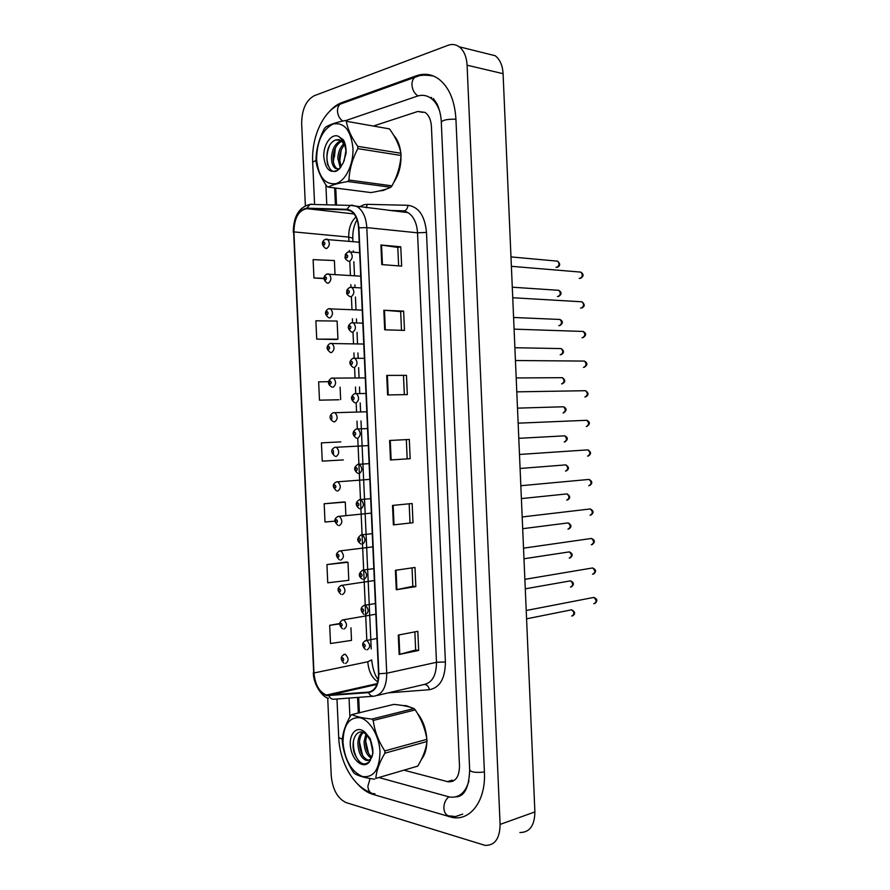 <?xml version="1.0" encoding="UTF-8"?>
<svg xmlns="http://www.w3.org/2000/svg" width="890" height="890" viewBox="0 0 890 890"><rect width="100%" height="100%" fill="white"/><g stroke="black" fill="none" stroke-linecap="round" stroke-linejoin="round"><path stroke-width="1.33" d="M421.437 759.37C424.697 755.287 426.499 749.725 426.811 742.683C426.499 749.725 424.697 755.287 421.437 759.37M426.777 738.745C426.032 728.643 422.861 720.088 417.254 713.079C422.861 720.088 426.032 728.643 426.777 738.745M410.457 707.283L406.33 705.692L402.336 705.459L406.33 705.692L410.457 707.283M383.19 190.482L387.15 188.758L383.19 190.482L379.596 190.894L383.19 190.482M393.881 182.138C398.742 174.829 401.112 166.141 400.978 156.073C401.112 166.141 398.742 174.829 393.881 182.138M400.689 152.157C399.755 144.892 397.418 139.263 393.68 135.269C397.418 139.263 399.755 144.892 400.689 152.157M326.808 695.135L326.419 695.046C319.288 692.064 315.138 684.71 313.981 672.985L293.911 231.901C294.29 218.006 298.595 210.251 306.828 208.672L346.866 209.851L350.927 211.086C355.455 214.156 357.991 219.752 358.559 227.896L378.528 673.697C378.473 684.621 375.135 690.751 368.527 692.097L326.808 695.135M326.83 695.635L368.605 692.609C375.391 691.241 378.806 684.955 378.862 673.752L358.893 227.818C357.825 216.526 353.831 210.363 346.9 209.317L306.861 208.16C298.417 209.795 294 217.727 293.622 231.979L313.692 672.929C314.938 685.256 319.321 692.821 326.83 695.635M316.718 339.112L337.933 339.19L337.11 321.056L315.883 320.789L316.718 339.112L336.197 339.502M328.744 381.676L318.653 381.855L319.477 400.166L338.912 399.755M346.232 562.024L326.93 564.572L327.754 582.805L348.802 580.313L347.99 562.28L346.043 562.002M343.529 501.993L324.171 503.751L325.006 522.007L334.94 521.139M340.814 441.885L321.412 442.853L322.247 461.131L343.373 459.919M335.341 148.085L334.362 157.118M335.752 188.068L336.52 205.056M358.681 697.348L359.382 712.756M449.027 781.553L452.888 781.242M383.824 310.254L403.626 311.122L404.483 330.401L384.691 329.812L383.824 310.254L384.469 310.287L385.337 329.834M380.909 245.006L400.778 246.808L401.635 266.121L381.788 264.586L380.909 245.006L381.565 245.073L382.433 264.642M392.512 505.431L412.148 503.506L413.005 522.697L393.38 524.9L392.512 505.431M395.405 570.301L414.985 567.453L415.83 586.61L396.272 589.747L395.405 570.301M398.286 635.071L417.811 631.299L418.667 650.434L399.154 654.484L398.286 635.071M386.716 375.413L406.474 375.346L407.32 394.593L387.595 394.938L386.716 375.413L387.361 375.413L388.24 394.926M389.62 440.472L409.311 439.471L410.168 458.695L390.488 459.963L389.62 440.472M335.007 274.32L334.384 260.548L313.113 259.624L313.947 277.98L323.982 278.626M339.635 623.545L329.678 625.314L330.513 643.515L351.505 640.388L350.938 627.806M410.168 458.695L390.488 459.963M406.474 375.346L387.361 375.413M418.667 650.434L415.663 649.978M414.862 631.867L415.663 650.011L399.154 654.484M415.83 586.61L412.838 586.321L396.272 589.747M413.005 522.697L393.38 524.9M400.778 246.808L397.808 247.431L381.565 245.073M403.626 311.122L400.656 311.578L384.469 310.287M321.412 442.853L340.625 441.896M324.171 503.751L345.276 502.094L345.876 515.544M345.276 502.094L343.329 501.982M326.93 564.572L347.99 562.28M329.678 625.314L339.602 623.923M319.477 400.166L338.723 399.777M340.091 387.195L340.659 399.599M337.933 339.19L336.008 339.546M313.947 277.98L323.982 278.325M406.33 439.627L407.186 458.751M409.178 503.796L410.012 522.597M412.026 567.876L412.838 586.343M403.493 375.613L404.338 394.648M400.656 311.556L401.49 330.312M397.808 247.409L398.631 265.887M334.64 187.923L335.408 205.023M357.58 697.426L358.292 713.024M404.672 770.373L448.193 781.809C455.502 782.11 459.273 776.848 459.496 766.023L431.428 126.603C430.994 119.894 428.88 115.166 425.086 112.418L417.877 111.45L374.334 125.724M439.894 111.962C437.847 105.532 434.721 100.848 430.504 97.933C426.355 95.197 421.916 94.607 417.21 96.176L345.576 120.651M325.885 184.831L326.786 204.811M349.047 698.083L349.892 716.951M379.596 777.738L449.862 797.084C459.195 798.052 465.559 792.634 468.952 780.797M327.709 697.938L331.236 775.813C332.649 789.675 337.644 798.619 346.21 802.635L485.161 845.4C494.873 845.533 499.857 838.525 500.102 824.407L467.094 65.204C466.571 56.649 463.924 50.496 459.162 46.77C455.724 44.344 451.998 43.866 447.97 45.334L314.248 95.72C305.993 100.259 301.799 109.592 301.654 123.71L305.37 205.668M519.894 832.517C529.617 832.528 534.623 825.664 534.89 811.925L503.084 73.692C502.572 65.371 499.935 59.374 495.163 55.714L486.585 53.578M357.591 784.012C362.386 789.285 367.47 792.734 372.854 794.37L452.621 817.543C470.855 820.858 485.984 800.188 484.416 772.186L455.925 118.993C454.69 100.014 448.794 86.564 438.214 78.632C431.35 74.026 424.052 73.08 416.309 75.795L341.782 102.628C337.188 104.33 332.905 107.456 328.966 112.029M431.628 97.488L430.115 97.666M461.443 793.958L462.767 793.991M379.997 751.894C379.351 735.83 369.717 719.743 359.838 717.685C348.891 717.095 343.273 725.383 342.984 742.538C344.842 760.238 351.35 771.574 362.486 776.558C373.678 777.86 379.507 769.639 379.997 751.894M384.892 753.185C379.463 762.33 376.437 770.74 375.803 778.427L417.755 766.112C423.017 757.39 426.088 749.191 426.978 741.515L384.892 753.185L384.791 750.926L426.877 739.334C425.22 728.877 421.348 719.064 415.263 709.886L413.972 708.551C409.367 706.593 402.636 705.203 393.781 704.39L351.895 714.581C356.089 716.639 362.764 718.141 371.92 719.076L413.972 708.551M415.263 709.886L373.199 720.466C374.634 731.113 378.495 741.27 384.791 750.926M373.199 720.466L371.92 719.076M351.895 714.581L350.76 715.415C345.52 724.404 342.695 732.693 342.261 740.269L342.361 742.438C343.64 752.951 347.289 762.864 353.319 772.175L354.554 773.599C358.77 776.125 365.456 777.994 374.623 779.206M426.978 741.515L426.877 739.334M370.207 739.59L372.955 751.794M366.024 733.672L364.066 741.748C364.322 749.758 366.713 755.243 371.23 758.213M366.969 734.495L365.601 741.337C365.745 748.535 367.815 753.808 371.798 757.179M362.597 732.081C359.66 734.361 358.103 738.133 357.902 743.384C358.336 752.462 361.106 758.135 366.191 760.383C370.974 760.85 373.177 756.967 372.799 748.735L371.152 741.815L365.289 732.559C357.113 724.315 348.101 734.139 350.671 748.045C352.863 761.985 365.011 770.084 370.162 760.627L372.966 753.274L370.329 738.733L365.289 732.559M363.409 732.281C360.94 734.651 359.627 738.211 359.449 742.972C359.883 752.039 362.653 757.702 367.748 759.949L369.228 760.105M367.203 734.717L362.453 732.058C354.999 730.512 350.805 742.85 354.32 753.185C359.304 764.31 364.589 766.791 370.162 760.627M366.046 733.349L363.031 732.147M375.803 778.427L417.755 766.112M365.623 740.892L368.527 753.352M359.482 742.127L362.553 755.354M353.452 740.614C352.941 749.302 354.976 756.411 359.571 761.951M352.941 148.052C350.849 130.118 344.241 122.108 333.116 123.999C322.369 129.629 316.873 141.443 316.606 159.432C318.464 176.754 324.861 184.831 335.797 183.663C345.531 181.071 353.742 164.327 352.941 148.052M345.064 120.562C335.964 122.42 329.411 124.656 325.406 127.281L324.294 128.794C319.065 138.762 316.295 148.986 315.995 159.444L316.095 161.635C317.252 169.489 320.856 177.711 326.886 186.31L328.099 187.089L370.941 192.574C379.752 191.128 386.382 189.359 390.832 187.267L392.001 185.843C397.263 176.198 400.266 166.074 401.034 155.472L357.836 148.641L357.736 146.349L400.934 153.258C399.387 145.482 395.572 137.349 389.475 128.883L346.321 121.285C347.634 129.117 351.439 137.472 357.736 146.349M401.034 155.472L400.934 153.258M345.91 150.799L344.118 160.957M343.929 143.579C340.125 147.273 338.089 152.212 337.833 158.387L340.303 167.932M344.519 144.781C341.326 148.485 339.624 153.102 339.401 158.631L341.07 166.897M341.293 140.509C335.43 142.979 332.159 148.63 331.503 157.452C331.492 162.792 332.793 166.452 335.397 168.421L339.413 168.911M346.088 152.49L345.676 149.131C344.597 143.268 342.205 139.007 338.489 136.337C331.525 133.011 323.437 144.18 323.749 156.306C325.44 169.99 330.513 174.34 338.957 169.356L343.306 162.725L346.043 153.481C346.31 148.152 345.431 143.613 343.44 139.886L338.489 136.337M341.994 141.065C336.587 143.991 333.617 149.542 333.094 157.686C333.082 163.026 334.384 166.675 336.987 168.644L338.067 169.2M344.764 145.404L341.07 140.353L335.808 139.953C320.667 145.148 326.975 181.16 339.19 169.022L338.957 169.356M339.112 139.552L335.808 139.953M389.475 128.883L346.321 121.285M390.832 187.267L347.801 181.516L348.958 180.036L392.001 185.843M347.801 181.516C338.69 183.084 332.126 184.942 328.099 187.089M357.836 148.641C352.418 158.809 349.459 169.278 348.958 180.036M341.159 150.199L339.602 162.247M334.996 148.841L333.349 161.702M329.367 146.005C326.797 152.479 326.263 158.854 327.776 165.128M313.981 672.985L367.793 661.771C368.582 671.216 371.909 677.913 377.783 681.862M359.282 206.925L364.01 204.711L367.314 204.333L407.965 205.301C418.701 206.78 424.875 215.814 426.488 232.39L445.401 661.96C445.234 678.425 439.905 687.67 429.38 689.706L388.207 692.876M372.932 696.258L334.44 699.184C332.026 699.562 330.201 698.416 328.977 695.78M358.893 227.818L366.814 227.618L386.727 673.229L378.862 673.752M346.9 209.317L350.171 205.401L352.14 205.134L357.291 206.703C362.931 210.53 366.113 217.494 366.814 227.618L417.532 232.824C416.843 223.067 413.661 216.337 407.987 212.621L402.781 211.086L392.201 210.774M377.06 695.49L423.74 684.566C432.117 682.886 436.367 675.477 436.478 662.305L386.727 673.229C386.649 686.88 382.455 694.534 374.156 696.169C371.72 696.547 369.873 695.357 368.605 692.609M306.861 208.16L310.065 204.388L312.012 204.133M293.622 231.979L313.692 672.929M445.401 661.96L436.478 662.305L417.532 232.824L426.488 232.39M429.38 689.706C428.68 686.435 427.055 684.688 424.519 684.466M403.248 211.108L404.494 210.874C406.507 209.962 407.665 208.104 407.965 205.301M366.235 207.737L367.314 204.333M346.866 209.851L348.168 209.995M306.828 208.672L354.053 213.934M355.967 217.004C351.027 221.566 348.613 228.252 348.724 237.085L348.902 241.168M293.911 231.901L348.724 237.085L352.807 238.186L352.952 241.546M349.314 250.435L349.381 251.748M349.815 261.349L350.438 275.366M350.849 284.622L350.972 287.214M351.405 296.804L351.973 309.531M352.384 318.787L352.562 322.647M352.996 332.237L353.508 343.674M353.92 352.918L354.153 358.058M354.576 367.637L355.032 377.794M355.455 387.028L355.744 393.436M356.167 403.014L356.567 411.881M356.979 421.103L357.335 428.902M357.758 438.336L360.495 499.401M360.495 499.457L362.085 534.679M362.085 534.745L363.665 569.912M363.665 570L365.245 605.122M365.245 605.222L366.825 640.422C370.574 644.427 370.618 647.586 366.969 649.878M328.899 695.279L376.982 684.399M368.527 692.097L370.718 691.586M371.72 659.89L367.793 661.771M352.807 238.375L352.807 238.186C352.629 231.133 354.042 224.959 357.057 219.652M390.265 440.439L391.133 459.93M393.157 505.375L394.025 524.822M396.039 570.212L396.907 589.625M398.92 634.948L399.788 654.339M571.703 616.047C574.606 614.423 574.573 612.342 571.602 609.806L570.29 610.073M343.751 654.495L345.253 654.25C348.902 658.177 348.98 661.27 345.454 663.528M342.839 660.925C344.03 660.102 343.985 659.067 342.706 657.81C341.515 658.633 341.56 659.668 342.839 660.925M593.786 603.765C596.778 602.118 596.767 600.005 593.752 597.424L592.328 597.691M365.212 640.667L366.28 640.433C361.785 642.391 361.507 645.428 365.434 649.533M364.188 644.026C362.953 644.883 362.998 645.94 364.333 647.197C365.579 646.34 365.523 645.283 364.188 644.026M314.593 204.5L312.668 162.158L316.028 160.4M343.173 103.073L340.347 104.086C338.367 105.643 337.421 108.046 337.488 111.283C337.855 115.555 339.613 118.815 342.761 121.051M417.855 76.284L414.851 77.319C412.849 78.943 411.881 81.491 411.959 84.973C412.404 89.935 414.406 93.595 417.955 95.931M455.925 119.193C447.258 119.038 442.386 120.083 441.307 122.319L469.664 769.85C469.019 787.706 464.358 796.717 455.669 796.884M484.405 771.975C475.85 772.932 470.932 772.22 469.664 769.85M455.391 816.608L450.985 815.997C446.847 816.352 444.477 813.772 443.865 808.254C443.865 803.37 445.512 799.576 448.782 796.861M374.868 793.713C370.774 793.98 368.438 791.544 367.848 786.371L370.073 778.516M337.955 720.711L338.723 737.565L342.35 739.212M503.084 73.692L467.094 65.204M534.89 811.925L500.102 824.407M422.639 112.374L417.877 111.45M452.02 780.196L447.403 781.643M343.495 102.951L341.782 102.628M418.155 76.195L416.309 75.795M451.074 816.019L448.949 816.731M374.946 793.735L372.854 794.37M570.468 587.1C573.349 585.464 573.338 583.384 570.457 580.859L569.122 581.092M342.283 620.041L343.796 619.829C347.356 623.712 347.389 626.805 343.907 629.085M341.282 626.427C342.472 625.559 342.428 624.524 341.137 623.312C339.958 624.179 340.002 625.214 341.282 626.427M569.233 558.119C572.081 556.484 572.114 554.403 569.3 551.889L567.953 552.1M340.803 585.553L342.339 585.375C345.798 589.236 345.798 592.317 342.35 594.631M339.724 591.894C340.903 590.993 340.859 589.959 339.579 588.779C338.4 589.692 338.445 590.726 339.724 591.894M567.998 529.127C570.824 527.481 570.879 525.412 568.154 522.908L566.797 523.075M339.335 551.043L340.881 550.899C344.241 554.715 344.207 557.796 340.792 560.133M338.167 557.351C339.346 556.395 339.301 555.36 338.022 554.225C336.843 555.171 336.887 556.217 338.167 557.351M566.763 500.113C569.567 498.467 569.644 496.397 566.997 493.906L565.639 494.039M337.855 516.5L339.413 516.4C342.683 520.172 342.617 523.253 339.235 525.623M336.598 522.764C337.777 521.774 337.733 520.739 336.464 519.649C335.274 520.639 335.33 521.673 336.598 522.764M592.54 574.284C595.51 572.637 595.521 570.523 592.595 567.953L591.149 568.187M363.71 605.467L365.356 605.256C368.994 609.227 369.005 612.376 365.389 614.701M362.608 608.771C361.373 609.672 361.418 610.729 362.753 611.953C363.988 611.052 363.943 609.995 362.608 608.771M591.294 544.791C594.231 543.134 594.275 541.02 591.427 538.461L589.981 538.661M362.219 570.234L363.877 570.056C367.414 573.994 367.392 577.143 363.81 579.49M361.017 573.494C359.794 574.439 359.838 575.496 361.162 576.676C362.408 575.73 362.352 574.673 361.017 573.494M590.048 515.266C592.951 513.608 593.029 511.505 590.259 508.947L588.813 509.113M359.438 538.183C358.203 539.173 358.247 540.241 359.582 541.376C360.817 540.386 360.773 539.329 359.438 538.183M361.796 534.712L362.397 534.834C365.834 538.728 365.779 541.876 362.219 544.257M565.528 471.088C568.298 469.43 568.399 467.361 565.84 464.88L564.482 464.992M336.387 481.935L337.944 481.857C341.126 485.606 341.026 488.677 337.666 491.08M335.041 488.165C336.22 487.13 336.175 486.085 334.896 485.039C333.717 486.074 333.761 487.108 335.041 488.165M564.293 442.03C567.041 440.372 567.164 438.303 564.672 435.833L563.326 435.911M335.029 447.292L336.476 447.292C339.557 451.007 339.435 454.078 336.108 456.503M333.472 453.522L333.327 450.396L333.472 453.522M563.058 412.96C565.773 411.291 565.929 409.233 563.515 406.774L562.168 406.808M333.461 412.704L335.007 412.704C337.989 416.387 337.833 419.446 334.551 421.905L334.006 421.849M331.903 418.867L331.77 415.741L331.903 418.867M588.802 485.729C591.672 484.06 591.772 481.957 589.102 479.421L587.645 479.554M359.237 499.679L360.917 499.579C364.244 503.44 364.155 506.577 360.639 508.991M357.847 502.85C356.623 503.885 356.668 504.953 357.991 506.043C359.226 505.008 359.182 503.951 357.847 502.85M587.545 456.17C590.393 454.501 590.526 452.398 587.934 449.862L586.477 449.962M357.758 464.358L359.438 464.291C362.664 468.118 362.53 471.255 359.059 473.691M356.256 467.495C355.032 468.563 355.077 469.631 356.401 470.688C357.635 469.609 357.591 468.541 356.256 467.495M586.299 426.588C589.113 424.908 589.269 422.806 586.755 420.291L585.32 420.347M356.278 429.002L357.947 428.98C361.073 432.774 360.906 435.9 357.469 438.37M354.665 432.095C353.441 433.219 353.486 434.287 354.81 435.299C356.045 434.175 356 433.107 354.665 432.095M561.601 383.879L561.824 383.879C564.505 382.199 564.683 380.13 562.346 377.694L561.023 377.694M331.992 378.05L333.528 378.083C336.42 381.721 336.242 384.791 332.982 387.284M330.335 384.18C331.514 383.023 331.469 381.977 330.201 381.042C329.022 382.199 329.066 383.245 330.335 384.18M560.188 354.765L560.578 354.765C563.236 353.074 563.437 351.016 561.178 348.591L559.866 348.557M330.535 343.362L332.048 343.429C334.851 347.044 334.64 350.104 331.425 352.629L330.39 352.451C326.141 349.258 326.007 346.277 329.979 343.495L363.765 344.041M328.766 349.459C329.945 348.268 329.901 347.222 328.632 346.332C327.453 347.523 327.498 348.569 328.766 349.459M558.798 325.618L559.343 325.64C561.968 323.938 562.191 321.88 559.999 319.466L558.72 319.41M329.066 308.652L330.568 308.741C333.272 312.323 333.038 315.394 329.856 317.953L328.744 317.763C324.583 314.459 324.438 311.489 328.332 308.83L362.241 310.12M327.197 314.715C328.377 313.48 328.332 312.434 327.064 311.578C325.885 312.824 325.929 313.87 327.197 314.715M557.396 296.448L558.097 296.492C560.7 294.779 560.945 292.721 558.82 290.318L557.574 290.24M327.598 273.909L329.078 274.031C331.703 277.591 331.436 280.65 328.288 283.243L327.097 283.053C323.014 279.605 322.87 276.634 326.697 274.131L360.717 276.178M325.629 279.95C326.797 278.67 326.752 277.624 325.484 276.812C324.316 278.092 324.361 279.137 325.629 279.95M556.005 267.256L556.862 267.323C559.432 265.609 559.699 263.551 557.641 261.159L556.417 261.048M326.141 239.143L327.587 239.299C330.123 242.814 329.834 245.885 326.719 248.51L325.451 248.31C321.446 244.783 321.323 241.813 325.061 239.399L359.204 242.191M324.06 245.151C325.228 243.827 325.184 242.781 323.916 242.013C322.747 243.337 322.792 244.383 324.06 245.151M584.886 396.996L585.042 396.984C587.834 395.305 588.012 393.202 585.587 390.699L584.152 390.721M354.787 393.614L356.456 393.636C359.471 397.385 359.282 400.522 355.878 403.014M353.074 396.684C351.85 397.841 351.895 398.909 353.219 399.877C354.454 398.709 354.409 397.652 353.074 396.684M583.462 367.37L583.796 367.37C586.555 365.679 586.755 363.576 584.407 361.084L582.995 361.073M353.308 358.203L354.954 358.258C357.88 361.974 357.658 365.1 354.298 367.637M351.483 361.229C350.26 362.441 350.304 363.509 351.628 364.433C352.863 363.22 352.807 362.163 351.483 361.229M582.038 337.722L582.538 337.733C585.264 336.031 585.498 333.928 583.217 331.458L581.837 331.403M352.707 332.226L351.55 332.026C347.345 328.888 347.222 325.851 351.205 322.903L353.452 322.848C356.278 326.541 356.033 329.667 352.707 332.226M351.828 322.759L362.831 323.17M349.892 325.751C348.669 327.008 348.713 328.076 350.037 328.955C351.261 327.709 351.216 326.641 349.892 325.751M580.603 308.04L581.281 308.074C583.985 306.36 584.229 304.269 582.038 301.799L580.681 301.721M351.116 296.793L349.881 296.581C347.311 294.991 346.255 293.589 346.711 292.365C347.445 290.496 345.186 290.919 349.548 287.481L351.951 287.403C354.687 291.063 354.409 294.19 351.116 296.793M350.349 287.281L361.251 287.959M348.301 290.251C347.078 291.542 347.122 292.61 348.446 293.455C349.67 292.165 349.614 291.097 348.301 290.251M579.19 278.325L580.024 278.392C582.694 276.668 582.972 274.576 580.847 272.118L579.524 272.017M349.525 261.326L348.201 261.115C345.665 259.48 344.641 258.055 345.109 256.832C345.821 254.974 343.729 255.352 347.879 252.026L350.438 251.937C353.085 255.564 352.774 258.69 349.525 261.326M348.869 251.781L359.671 252.716M346.7 254.718C345.476 256.053 345.531 257.121 346.844 257.922C348.068 256.587 348.023 255.519 346.7 254.718M326.419 695.046L377.282 683.576M389.253 210.429L404.494 210.874L407.987 212.621L350.171 205.401L310.065 204.388C299.073 207.014 293.478 216.315 293.277 232.268M313.325 672.629C313.38 686.145 323.916 698.172 328.477 698.227M371.731 660.102C372.754 669.102 374.924 675.621 378.217 679.66M353.363 250.78L353.43 252.093M353.853 261.671L354.487 275.644M354.899 284.867L355.01 287.448M355.444 297.026L356.011 309.709M356.423 318.932L356.601 322.792M357.024 332.348L357.535 343.751M357.947 352.963L358.18 358.091M358.614 367.648L359.059 377.772M359.471 386.983L359.76 393.369M360.194 402.914L360.584 411.759M360.995 420.959L371.23 648.977M526.568 618.828L571.602 609.806C575.185 611.719 575.574 613.722 572.771 615.813M345.253 654.25L344.83 654.261C340.38 656.241 340.069 659.212 343.885 663.172M376.948 638.475L366.825 640.422M594.898 603.52C597.813 600.884 597.424 598.848 593.752 597.424L526.212 610.495M337.944 720.477L336.976 698.995M312.668 161.936C311.422 137.071 323.048 110.872 340.347 104.086L414.851 77.319C419.112 74.96 425.409 74.571 433.753 76.139M370.362 792.423C352.351 785.748 339.713 760.928 338.734 737.81M433.374 98.512L436.823 103.607C436.489 102.595 441.006 111.473 441.307 122.319M495.163 55.714L459.162 46.77M452.81 780.363L448.193 781.809M462.722 814.105L452.621 817.543M525.278 588.813L570.457 580.859C573.994 582.405 574.328 584.407 571.48 586.877M375.858 614.211L343.173 619.841C338.812 621.843 338.556 624.813 342.416 628.752M523.988 558.764L569.3 551.889C572.804 553.58 573.093 555.582 570.178 557.908M374.356 580.547L341.515 585.398C337.076 587.6 336.887 590.571 340.937 594.309M522.686 528.693L568.154 522.908C571.636 524.889 571.881 526.891 568.877 528.938M372.843 546.861L339.869 550.921C335.463 553.102 335.33 556.072 339.468 559.855M521.395 498.589L566.997 493.906C570.39 496.042 570.579 498.055 567.575 499.935M371.33 513.13L338.211 516.423C333.839 518.603 333.772 521.585 338.011 525.356M363.932 614.378C359.972 610.306 360.194 607.269 364.6 605.267L375.38 603.576M593.585 574.05C596.5 571.658 596.167 569.622 592.595 567.953L524.866 579.346M362.43 579.19C358.114 576.353 358.281 573.305 362.92 570.067L373.822 568.643M592.262 544.569C595.299 542.032 595.021 539.996 591.427 538.461L523.531 548.162M360.951 543.979C356.59 541.076 356.69 538.027 361.24 534.857L372.254 533.677M590.938 515.065C593.964 512.885 593.741 510.849 590.259 508.947L522.185 516.957M367.748 759.949L366.191 760.383M336.987 168.644L335.397 168.421M520.094 468.474L565.84 464.88C569.166 467.072 569.311 469.086 566.263 470.921M369.817 479.376L336.565 481.891C332.215 484.06 332.215 487.041 336.553 490.846M518.792 438.325L564.672 435.833C568.087 437.391 568.176 439.404 564.95 441.885M368.304 445.59L334.918 447.336C330.591 449.461 330.657 452.443 335.096 456.303M517.49 408.143L563.515 406.774C566.885 408.421 566.919 410.446 563.637 412.838M366.791 411.77L333.261 412.749C330.368 414.028 327.676 418.634 333.65 421.738M359.46 508.735C355.155 505.398 355.188 502.349 359.571 499.601L370.685 498.678M589.614 485.54C592.684 483.437 592.506 481.39 589.102 479.421L520.839 485.718M357.991 473.469C353.597 470.22 353.564 467.172 357.891 464.324L369.116 463.646M588.29 456.003C591.405 454.078 591.283 452.031 587.934 449.862L519.493 454.456M356.512 438.18C352.04 435.01 351.939 431.95 356.223 429.013L367.548 428.58M586.71 426.488C590.27 424.13 590.293 422.06 586.755 420.291L518.147 423.173M516.189 377.95L562.346 377.694C565.539 380.008 565.528 382.032 562.313 383.768M365.278 377.916L331.614 378.139C328.911 379.507 326.029 383.801 332.037 387.106M514.887 347.723L561.178 348.591C564.26 350.972 564.238 352.996 561.112 354.654M513.586 317.485L559.999 319.466C563.159 321.268 563.125 323.281 559.91 325.518M512.284 287.203L558.82 290.318C561.857 292.332 561.824 294.345 558.709 296.37M510.982 256.91L557.641 261.159C560.377 263.807 560.333 265.821 557.518 267.189M354.91 402.836C350.471 399.699 350.349 396.651 354.543 393.68L365.979 393.48M585.62 396.862C588.835 395.138 588.824 393.08 585.587 390.699L516.79 391.856M353.23 367.436C348.913 364.31 348.791 361.262 352.874 358.303L364.399 358.336M584.296 367.259C587.678 365.056 587.723 362.998 584.407 361.084L515.443 360.517M583.084 337.61C586.41 335.397 586.466 333.338 583.217 331.458L514.097 329.144M581.871 307.951C584.919 306.449 584.975 304.402 582.038 301.799L512.74 297.75M580.658 278.259C583.807 276.334 583.862 274.287 580.847 272.118L511.383 266.321"/></g></svg>
